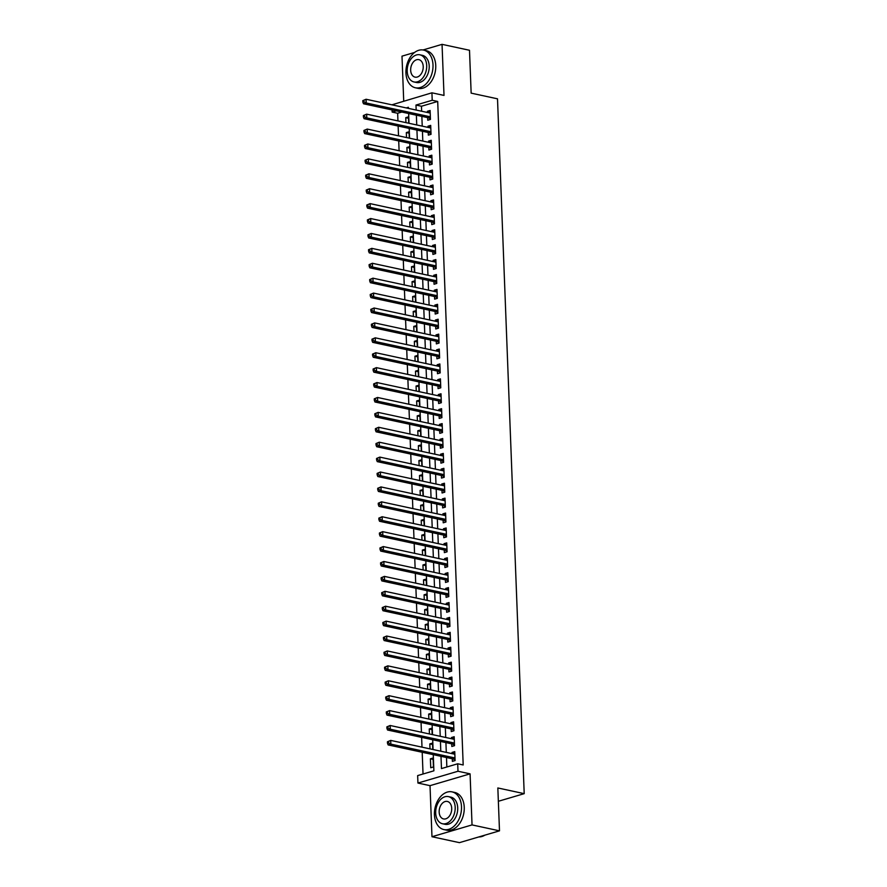 <?xml version="1.0" encoding="UTF-8"?>
<svg xmlns="http://www.w3.org/2000/svg" width="887" height="887" viewBox="0 0 887 887"><rect width="100%" height="100%" fill="white"/><g stroke="black" fill="none" stroke-linecap="round" stroke-linejoin="round"><path stroke-width="1.33" d="M401.811 112.039L397.653 113.27L392.165 112.084L392.076 109.944M391.888 104.821L431.925 92.813L432.213 100.264L415.981 105.054L416.169 110.055M414.595 52.444L401.999 56.158L403.718 101.129M431.925 92.813L444.01 95.419L442.048 44.35L469.5 50.271L471.152 93.135L497.507 98.823L524.206 793.654L497.84 787.966L499.492 830.842L459.444 842.65L431.98 836.729L472.039 824.91L470.077 773.852L457.991 771.246L417.943 783.055L417.655 775.593L433.887 770.814L433.266 754.66M470.077 773.852L430.018 785.66L431.98 836.729M430.018 785.66L417.943 783.055M397.653 113.27L397.953 120.909M398.141 126.032L398.518 135.822M398.718 140.944L399.095 150.735M399.294 155.857L399.671 165.647M399.86 170.77L400.237 180.56M400.436 185.671L400.813 195.462M401.013 200.584L401.39 210.374M401.578 215.497L401.955 225.287M402.155 230.409L402.532 240.2M402.731 245.322L403.108 255.112M403.297 260.224L403.674 270.014M403.873 275.136L404.25 284.927M404.45 290.049L404.827 299.839M405.015 304.962L405.392 314.752M405.592 319.874L405.969 329.665M406.168 334.776L406.545 344.566M406.734 349.689L407.111 359.479M407.31 364.601L407.687 374.392M407.887 379.514L408.264 389.304M408.452 394.427L408.829 404.217M409.029 409.328L409.406 419.119M409.606 424.241L409.971 434.031M410.171 439.154L410.548 448.944M410.748 454.066L411.124 463.857M411.324 468.979L411.69 478.769M411.89 483.892L412.267 493.671M412.466 498.793L412.843 508.584M413.043 513.706L413.409 523.496M413.608 528.619L413.985 538.409M414.185 543.531L414.562 553.322M414.761 558.444L415.127 568.223M415.327 573.346L415.704 583.136M415.903 588.258L416.28 598.049M416.48 603.171L416.846 612.961M417.045 618.084L417.422 627.874M417.622 632.996L417.999 642.776M418.198 647.898L418.564 657.688M418.764 662.811L419.141 672.601M419.34 677.723L419.717 687.514M419.906 692.636L420.283 702.426M420.482 707.549L420.859 717.339M421.059 722.45L421.436 732.241M421.624 737.363L422.001 747.153M422.201 752.276L423.032 774.007M442.048 44.35L422.988 49.971M499.492 830.842L472.039 824.91M427.656 117.616L427.756 120.222L430.461 119.423L430.117 110.476L427.412 111.274L427.456 112.494M428.221 132.518L428.321 135.134L431.038 134.336L430.694 125.389L427.977 126.187L428.033 127.406M428.798 147.43L428.898 150.047L431.603 149.249L431.259 140.301L428.554 141.1L428.598 142.308M429.375 162.343L429.474 164.949L432.18 164.15L431.836 155.203L429.131 156.001L429.175 157.221M429.94 177.256L430.04 179.861L432.756 179.063L432.412 170.116L429.696 170.914L429.751 172.133M430.517 192.169L430.616 194.774L433.322 193.976L432.978 185.028L430.273 185.826L430.317 187.046M431.093 207.07L431.193 209.687L433.898 208.888L433.555 199.941L430.849 200.739L430.894 201.959M431.659 221.983L431.758 224.599L434.464 223.801L434.12 214.854L431.415 215.652L431.47 216.86M432.235 236.896L432.335 239.501L435.04 238.703L434.697 229.766L431.991 230.553L432.036 231.773M432.812 251.808L432.911 254.414L435.617 253.615L435.273 244.668L432.568 245.466L432.612 246.686M433.377 266.721L433.477 269.326L436.182 268.528L435.839 259.581L433.133 260.379L433.189 261.598M433.954 281.623L434.053 284.239L436.759 283.441L436.415 274.493L433.71 275.292L433.754 276.511M434.53 296.535L434.63 299.152L437.335 298.354L436.992 289.406L434.286 290.204L434.331 291.413M435.096 311.448L435.195 314.053L437.901 313.255L437.557 304.319L434.852 305.117L434.907 306.325M435.672 326.361L435.772 328.966L438.477 328.168L438.134 319.22L435.428 320.019L435.473 321.238M436.249 341.273L436.349 343.879L439.054 343.081L438.71 334.133L436.005 334.931L436.049 336.151M436.814 356.175L436.914 358.791L439.619 357.993L439.276 349.046L436.57 349.844L436.626 351.064M437.391 371.088L437.491 373.704L440.196 372.906L439.852 363.958L437.147 364.757L437.191 365.965M437.967 386L438.067 388.606L440.772 387.807L440.429 378.871L437.723 379.669L437.768 380.878M438.533 400.913L438.633 403.518L441.338 402.72L440.994 393.773L438.289 394.571L438.344 395.79M439.109 415.826L439.209 418.431L441.914 417.633L441.571 408.685L438.865 409.484L438.91 410.703M439.686 430.727L439.786 433.344L442.491 432.546L442.147 423.598L439.442 424.396L439.486 425.616M440.251 445.64L440.351 448.257L443.056 447.458L442.713 438.511L440.007 439.309L440.063 440.517M440.828 460.553L440.928 463.158L443.633 462.36L443.289 453.423L440.584 454.222L440.628 455.43M441.404 475.465L441.504 478.071L444.21 477.273L443.866 468.325L441.161 469.123L441.205 470.343M441.97 490.378L442.07 492.984L444.775 492.185L444.431 483.238L441.726 484.036L441.781 485.256M442.546 505.291L442.646 507.896L445.352 507.098L445.008 498.15L442.303 498.949L442.347 500.168M443.123 520.192L443.223 522.809L445.928 522.011L445.584 513.063L442.879 513.861L442.923 515.07M443.688 535.105L443.788 537.71L446.494 536.912L446.15 527.976L443.445 528.774L443.5 529.982M444.265 550.018L444.365 552.623L447.07 551.825L446.726 542.877L444.021 543.676L444.065 544.895M444.842 564.93L444.941 567.536L447.647 566.738L447.303 557.79L444.598 558.588L444.642 559.808M445.407 579.843L445.507 582.449L448.212 581.65L447.868 572.703L445.163 573.501L445.219 574.721M445.984 594.745L446.083 597.361L448.789 596.563L448.445 587.615L445.74 588.414L445.784 589.622M446.56 609.657L446.66 612.263L449.365 611.465L449.022 602.528L446.316 603.326L446.361 604.535M447.126 624.57L447.225 627.176L449.931 626.377L449.587 617.43L446.882 618.228L446.937 619.448M447.702 639.483L447.802 642.088L450.507 641.29L450.164 632.342L447.458 633.141L447.503 634.36M448.279 654.395L448.378 657.001L451.084 656.203L450.74 647.255L448.035 648.053L448.079 649.273M448.844 669.297L448.944 671.914L451.649 671.115L451.306 662.168L448.6 662.966L448.645 664.175M449.421 684.21L449.521 686.826L452.226 686.028L451.882 677.08L449.177 677.879L449.221 679.087M449.997 699.122L450.097 701.728L452.802 700.93L452.459 691.982L449.753 692.78L449.798 694M450.563 714.035L450.663 716.641L453.368 715.842L453.024 706.895L450.319 707.693L450.363 708.913M451.139 728.948L451.239 731.553L453.944 730.755L453.601 721.807L450.895 722.606L450.94 723.825M451.716 743.849L451.816 746.466L454.521 745.668L454.177 736.72L451.472 737.518L451.516 738.738M433.155 759.405L430.395 758.817L430.738 767.754L433.444 766.956L433.1 758.019L430.395 758.817M432.579 744.492L429.818 743.905L430.007 748.883M432.002 729.591L429.241 728.992L429.441 733.97M431.437 714.678L428.676 714.079L428.864 719.058M430.86 699.765L428.099 699.167L428.288 704.145M430.284 684.853L427.523 684.254L427.722 689.243M429.718 669.94L426.957 669.352L427.146 674.331M429.142 655.038L426.381 654.44L426.569 659.418M428.565 640.126L425.804 639.527L426.004 644.505M428 625.213L425.239 624.614L425.427 629.593M427.423 610.3L424.662 609.702L424.851 614.691M426.847 595.388L424.086 594.8L424.285 599.778M426.281 580.486L423.52 579.887L423.709 584.866M425.705 565.573L422.944 564.975L423.132 569.953M425.128 550.661L422.367 550.062L422.567 555.04M424.563 535.748L421.802 535.149L421.99 540.139M423.986 520.835L421.225 520.248L421.414 525.226M423.409 505.934L420.649 505.335L420.848 510.313M422.844 491.021L420.083 490.422L420.272 495.401M422.267 476.108L419.507 475.51L419.695 480.488M421.691 461.196L418.93 460.597L419.13 465.586M421.125 446.283L418.365 445.695L418.553 450.674M420.549 431.381L417.788 430.783L417.977 435.761M419.972 416.469L417.212 415.87L417.411 420.848M419.407 401.556L416.646 400.957L416.835 405.936M418.83 386.643L416.07 386.045L416.258 391.034M418.254 371.731L415.493 371.143L415.693 376.121M417.688 356.818L414.928 356.23L415.116 361.209M417.112 341.916L414.351 341.318L414.539 346.296M416.535 327.004L413.774 326.405L413.974 331.383M415.97 312.091L413.209 311.492L413.397 316.471M415.393 297.178L412.632 296.591L412.821 301.569M414.817 282.266L412.056 281.678L412.255 286.656M414.251 267.364L411.49 266.765L411.679 271.744M413.675 252.451L410.914 251.853L411.102 256.831M413.098 237.539L410.337 236.94L410.537 241.918M412.533 222.626L409.772 222.038L409.96 227.017M411.956 207.713L409.195 207.126L409.384 212.104M411.38 192.812L408.619 192.213L408.818 197.191M410.814 177.899L408.053 177.3L408.242 182.278M410.237 162.986L407.477 162.388L407.665 167.366M409.661 148.074L406.9 147.486L407.1 152.464M409.095 133.161L406.335 132.573L406.523 137.552M432.767 749.471L432.523 743.106L429.818 743.905M432.191 734.569L431.947 728.194L429.241 728.992M431.625 719.656L431.381 713.281L428.676 714.079M431.049 704.744L430.805 698.368L428.099 699.167M430.472 689.831L430.228 683.467L427.523 684.254M429.907 674.918L429.663 668.554L426.957 669.352M429.33 660.017L429.086 653.641L426.381 654.44M428.754 645.104L428.51 638.729L425.804 639.527M428.188 630.191L427.944 623.816L425.239 624.614M427.612 615.279L427.368 608.903L424.662 609.702M427.046 600.366L426.791 594.002L424.086 594.8M426.47 585.464L426.226 579.089L423.52 579.887M425.893 570.552L425.649 564.176L422.944 564.975M425.328 555.639L425.073 549.264L422.367 550.062M424.751 540.726L424.507 534.351L421.802 535.149M424.174 525.814L423.931 519.449L421.225 520.248M423.609 510.912L423.354 504.537L420.649 505.335M423.032 495.999L422.789 489.624L420.083 490.422M422.456 481.087L422.212 474.711L419.507 475.51M421.89 466.174L421.635 459.799L418.93 460.597M421.314 451.261L421.07 444.897L418.365 445.695M420.737 436.36L420.493 429.984L417.788 430.783M420.172 421.447L419.917 415.072L417.212 415.87M419.595 406.534L419.351 400.159L416.646 400.957M419.019 391.622L418.775 385.246L416.07 386.045M418.453 376.709L418.198 370.345L415.493 371.143M417.877 361.807L417.633 355.432L414.928 356.23M417.3 346.895L417.056 340.519L414.351 341.318M416.735 331.982L416.491 325.607L413.774 326.405M416.158 317.069L415.914 310.694L413.209 311.492M415.582 302.157L415.338 295.792L412.632 296.591M415.016 287.255L414.772 280.88L412.056 281.678M414.44 272.342L414.196 265.967L411.49 266.765M413.863 257.43L413.619 251.054L410.914 251.853M413.298 242.517L413.054 236.142L410.337 236.94M412.721 227.604L412.477 221.24L409.772 222.038M412.145 212.703L411.901 206.327L409.195 207.126M411.579 197.79L411.335 191.415L408.619 192.213M411.003 182.877L410.759 176.502L408.053 177.3M410.426 167.965L410.182 161.589L407.477 162.388M409.861 153.052L409.617 146.688L406.9 147.486M409.284 138.15L409.04 131.775L406.335 132.573M408.707 123.238L408.463 116.862L405.758 117.661L405.947 122.639M440.994 756.334L441.471 768.574L457.703 763.785L463.191 764.971L437.701 101.451L421.469 106.24L421.658 111.241M421.857 116.363L422.234 126.154M422.434 131.276L422.811 141.066M422.999 146.178L423.376 155.968M423.576 161.09L423.953 170.881M424.152 176.003L424.529 185.793M424.718 190.916L425.095 200.706M425.294 205.828L425.671 215.619M425.871 220.73L426.248 230.52M426.436 235.643L426.813 245.433M427.013 250.555L427.39 260.346M427.589 265.468L427.966 275.258M428.155 280.381L428.532 290.171M428.731 295.293L429.108 305.073M429.308 310.195L429.685 319.985M429.873 325.108L430.25 334.898M430.45 340.02L430.827 349.811M431.027 354.933L431.404 364.723M431.592 369.846L431.969 379.625M432.169 384.747L432.546 394.538M432.745 399.66L433.122 409.45M433.311 414.573L433.688 424.363M433.887 429.485L434.264 439.276M434.464 444.398L434.841 454.177M435.029 459.3L435.406 469.09M435.606 474.212L435.983 484.003M436.182 489.125L436.559 498.915M436.748 504.038L437.125 513.828M437.324 518.95L437.701 528.741M437.901 533.852L438.267 543.642M438.466 548.765L438.843 558.555M439.043 563.677L439.42 573.468M439.619 578.59L439.985 588.38M440.185 593.503L440.562 603.293M440.761 608.404L441.138 618.195M441.338 623.317L441.704 633.107M441.903 638.23L442.28 648.02M442.48 653.142L442.857 662.933M443.056 668.055L443.422 677.845M443.622 682.957L443.999 692.747M444.199 697.869L444.575 707.66M444.775 712.782L445.141 722.572M445.341 727.695L445.717 737.485M445.917 742.607L446.294 752.398M446.494 757.509L446.848 766.989M452.281 758.762L452.381 761.379L455.086 760.58L454.743 751.633L452.037 752.431L452.082 753.64M498.35 801.283L524.206 793.654M437.701 101.451L432.213 100.264M457.703 763.785L457.991 771.246M408.441 108.391L408.397 107.294L406.268 107.926M396.323 110.853L392.165 112.084M433.078 749.537L432.701 739.747M432.501 734.636L432.124 724.845M431.925 719.723L431.548 709.933M431.359 704.81L430.982 695.02M430.783 689.898L430.406 680.107M430.206 674.985L429.829 665.195M429.641 660.083L429.264 650.293M429.064 645.171L428.687 635.38M428.488 630.258L428.111 620.468M427.922 615.345L427.545 605.555M427.346 600.432L426.969 590.642M426.769 585.531L426.392 575.741M426.203 570.618L425.827 560.828M425.627 555.705L425.25 545.915M425.05 540.793L424.673 531.003M424.485 525.88L424.108 516.09M423.908 510.979L423.531 501.188M423.332 496.066L422.955 486.276M422.766 481.153L422.389 471.363M422.19 466.24L421.813 456.45M421.613 451.328L421.236 441.538M421.048 436.426L420.671 426.636M420.471 421.513L420.094 411.723M419.895 406.601L419.518 396.811M419.329 391.688L418.952 381.898M418.753 376.775L418.376 366.985M418.176 361.874L417.799 352.084M417.611 346.961L417.234 337.171M417.034 332.048L416.657 322.258M416.458 317.136L416.081 307.345M415.892 302.223L415.515 292.433M415.316 287.31L414.939 277.531M414.739 272.409L414.362 262.619M414.174 257.496L413.797 247.706M413.597 242.583L413.22 232.793M413.02 227.671L412.643 217.88M412.455 212.758L412.078 202.979M411.878 197.856L411.501 188.066M411.302 182.944L410.925 173.153M410.736 168.031L410.359 158.241M410.16 153.118L409.783 143.328M409.583 138.206L409.206 128.427M409.018 123.304L408.641 113.514M416.369 115.177L416.746 124.967M416.934 130.09L417.311 139.88M417.511 145.002L417.888 154.793M418.087 159.904L418.464 169.694M418.653 174.817L419.03 184.607M419.229 189.729L419.606 199.52M419.806 204.642L420.183 214.432M420.371 219.555L420.748 229.345M420.948 234.456L421.325 244.247M421.525 249.369L421.902 259.159M422.09 264.282L422.467 274.072M422.667 279.194L423.044 288.985M423.243 294.107L423.62 303.897M423.809 309.009L424.186 318.799M424.385 323.921L424.762 333.712M424.962 338.834L425.339 348.624M425.527 353.747L425.904 363.537M426.104 368.659L426.481 378.45M426.68 383.572L427.057 393.351M427.246 398.474L427.623 408.264M427.822 413.386L428.199 423.177M428.399 428.299L428.776 438.089M428.964 443.212L429.341 453.002M429.541 458.124L429.918 467.904M430.117 473.026L430.494 482.816M430.683 487.939L431.06 497.729M431.259 502.851L431.636 512.642M431.836 517.764L432.213 527.554M432.401 532.677L432.778 542.456M432.978 547.578L433.355 557.369M433.555 562.491L433.931 572.281M434.12 577.404L434.497 587.194M434.697 592.316L435.073 602.107M435.273 607.229L435.65 617.008M435.839 622.131L436.216 631.921M436.415 637.043L436.792 646.834M436.992 651.956L437.369 661.746M437.557 666.869L437.934 676.659M438.134 681.781L438.511 691.572M438.71 696.683L439.076 706.473M439.276 711.596L439.653 721.386M439.852 726.508L440.229 736.299M440.429 741.421L440.795 751.211M421.469 106.24L415.981 105.054M454.798 753.019L452.037 752.431M408.519 118.259L405.758 117.661M454.222 738.117L451.472 737.518M453.656 723.204L450.895 722.606M453.08 708.292L450.319 707.693M452.514 693.379L449.753 692.78M451.938 678.466L449.177 677.879M451.361 663.565L448.6 662.966M450.796 648.652L448.035 648.053M450.219 633.739L447.458 633.141M449.642 618.827L446.882 618.228M449.077 603.914L446.316 603.326M448.5 589.001L445.74 588.414M447.924 574.1L445.163 573.501M447.358 559.187L444.598 558.588M446.782 544.274L444.021 543.676M446.205 529.362L443.445 528.774M445.64 514.449L442.879 513.861M445.063 499.547L442.303 498.949M444.487 484.635L441.726 484.036M443.921 469.722L441.161 469.123M443.345 454.809L440.584 454.222M442.768 439.897L440.007 439.309M442.203 424.995L439.442 424.396M441.626 410.082L438.865 409.484M441.05 395.17L438.289 394.571M440.484 380.257L437.723 379.669M439.908 365.344L437.147 364.757M439.331 350.443L436.57 349.844M438.766 335.53L436.005 334.931M438.189 320.617L435.428 320.019M437.613 305.705L434.852 305.117M437.047 290.792L434.286 290.204M436.471 275.89L433.71 275.292M435.894 260.978L433.133 260.379M435.329 246.065L432.568 245.466M434.752 231.152L431.991 230.553M434.175 216.24L431.415 215.652M433.61 201.338L430.849 200.739M433.033 186.425L430.273 185.826M432.457 171.513L429.696 170.914M431.891 156.6L429.131 156.001M431.315 141.687L428.554 141.1M430.738 126.786L427.977 126.187M430.173 111.873L427.412 111.274M387.431 741.776L387.486 743.262L388.573 742.94L388.506 741.454L387.431 741.776L390.712 740.401L454.843 754.238M388.506 741.454L390.712 740.401L390.845 744.126L388.14 744.925L453.157 758.95A1.541 1.053 73.6 0 1 453.579 759.15L455.075 760.27M454.987 757.964L390.845 744.126L388.573 742.94M387.486 743.262L388.14 744.925M478.803 836.94A19.292 13.227 -77.8 0 0 484.867 835.155M434.442 814.721A19.292 13.227 -77.8 0 0 443.899 829.578A19.292 13.227 -77.8 0 0 461.495 806.738A19.292 13.227 -77.8 0 0 452.037 791.869A19.292 13.227 -77.8 0 0 434.442 814.721M443.899 829.578L446.649 830.177A19.292 13.227 -77.8 0 0 464.245 807.325A19.292 13.227 -77.8 0 0 454.776 792.468L452.037 791.869M448.367 796.604L450.895 797.147A13.893 9.524 102.2 0 1 457.714 807.857A13.893 9.524 102.2 0 1 445.041 824.3L442.513 823.757A13.893 9.524 -77.8 0 0 455.186 807.314A13.893 9.524 -77.8 0 0 448.367 796.604A13.893 9.524 -77.8 0 0 435.694 813.057A13.893 9.524 -77.8 0 0 442.513 823.757M451.716 808.334A8.948 6.131 -77.8 0 0 447.325 801.438A8.948 6.131 -77.8 0 0 439.165 812.037A8.948 6.131 -77.8 0 0 443.555 818.934A8.948 6.131 -77.8 0 0 451.716 808.334M405.936 72.922A19.292 13.227 -77.8 0 0 415.404 87.78A19.292 13.227 -77.8 0 0 433 64.939A19.292 13.227 -77.8 0 0 423.542 50.071A19.292 13.227 -77.8 0 0 405.936 72.922M415.404 87.78L418.154 88.378A19.292 13.227 -77.8 0 0 435.75 65.527A19.292 13.227 -77.8 0 0 426.281 50.67L423.542 50.071M419.873 54.806L422.4 55.349A13.893 9.524 102.2 0 1 429.208 66.059A13.893 9.524 102.2 0 1 416.546 82.502L414.018 81.959A13.893 9.524 -77.8 0 0 426.691 65.516A13.893 9.524 -77.8 0 0 419.873 54.806A13.893 9.524 -77.8 0 0 407.2 71.259A13.893 9.524 -77.8 0 0 414.018 81.959M423.221 66.536A8.948 6.131 -77.8 0 0 418.83 59.64A8.948 6.131 -77.8 0 0 410.67 70.239A8.948 6.131 -77.8 0 0 415.061 77.136A8.948 6.131 -77.8 0 0 423.221 66.536M386.854 726.863L386.909 728.349L387.996 728.039L387.941 726.542L386.854 726.863L390.136 725.488L454.277 739.326M387.941 726.542L390.136 725.488L390.28 729.225L387.575 730.023L452.592 744.038A1.541 1.053 73.6 0 1 453.002 744.237L454.51 745.357M454.421 743.051L390.28 729.225L387.996 728.039M386.909 728.349L387.575 730.023M386.277 711.951L386.344 713.447L387.419 713.126L387.364 711.629L386.277 711.951L389.559 710.587L453.7 724.413M387.364 711.629L389.559 710.587L389.703 714.312L386.998 715.11L452.015 729.136A1.541 1.053 73.6 0 1 452.425 729.325L453.933 730.444M453.845 728.149L389.703 714.312L387.419 713.126M386.344 713.447L386.998 715.11M385.712 697.038L385.767 698.535L386.854 698.213L386.787 696.727L385.712 697.038L388.994 695.674L453.124 709.511M386.787 696.727L388.994 695.674L389.127 699.399L386.422 700.198L451.439 714.223A1.541 1.053 73.6 0 1 451.86 714.423L453.357 715.543M453.268 713.237L389.127 699.399L386.854 698.213M385.767 698.535L386.422 700.198M385.135 682.125L385.191 683.622L386.277 683.3L386.222 681.815L385.135 682.125L388.417 680.761L452.558 694.599M386.222 681.815L388.417 680.761L388.561 684.487L385.856 685.285L450.873 699.311A1.541 1.053 73.6 0 1 451.283 699.51L452.791 700.63M452.703 698.324L388.561 684.487L386.277 683.3M385.191 683.622L385.856 685.285M384.559 667.224L384.625 668.709L385.701 668.388L385.645 666.902L384.559 667.224L387.841 665.849L451.982 679.686M385.645 666.902L387.841 665.849L387.985 669.574L385.28 670.372L450.297 684.398A1.541 1.053 73.6 0 1 450.707 684.598L452.215 685.718M452.126 683.411L387.985 669.574L385.701 668.388M384.625 668.709L385.28 670.372M383.993 652.311L384.049 653.797L385.135 653.486L385.069 651.989L383.993 652.311L387.275 650.936L451.405 664.773M385.069 651.989L387.275 650.936L387.408 654.673L384.703 655.471L449.72 669.485A1.541 1.053 73.6 0 1 450.141 669.685L451.638 670.805M451.55 668.499L387.408 654.673L385.135 653.486M384.049 653.797L384.703 655.471M383.417 637.398L383.472 638.895L384.559 638.573L384.503 637.077L383.417 637.398L386.699 636.034L450.84 649.861M384.503 637.077L386.699 636.034L386.843 639.76L384.138 640.558L449.155 654.584A1.541 1.053 73.6 0 1 449.565 654.772L451.073 655.892M450.984 653.597L386.843 639.76L384.559 638.573M383.472 638.895L384.138 640.558M382.84 622.486L382.907 623.982L383.982 623.661L383.927 622.164L382.84 622.486L386.122 621.122L450.263 634.959M383.927 622.164L386.122 621.122L386.266 624.847L383.561 625.645L448.578 639.671A1.541 1.053 73.6 0 1 448.999 639.871L450.496 640.991M450.408 638.684L386.266 624.847L383.982 623.661M382.907 623.982L383.561 625.645M382.275 607.573L382.33 609.07L383.417 608.748L383.35 607.262L382.275 607.573L385.557 606.209L449.687 620.046M383.35 607.262L385.557 606.209L385.69 609.934L382.984 610.733L448.002 624.758A1.541 1.053 73.6 0 1 448.423 624.958L449.92 626.078M449.831 623.772L385.69 609.934L383.417 608.748M382.33 609.07L382.984 610.733M381.698 592.671L381.754 594.157L382.84 593.835L382.785 592.35L381.698 592.671L384.98 591.296L449.121 605.134M382.785 592.35L384.98 591.296L385.124 595.022L382.419 595.82L447.436 609.846A1.541 1.053 73.6 0 1 447.846 610.045L449.354 611.165M449.265 608.859L385.124 595.022L382.84 593.835M381.754 594.157L382.419 595.82M381.122 577.759L381.188 579.244L382.264 578.934L382.208 577.437L381.122 577.759L384.404 576.384L448.545 590.221M382.208 577.437L384.404 576.384L384.548 580.12L381.842 580.918L446.86 594.933A1.541 1.053 73.6 0 1 447.281 595.133L448.778 596.252M448.689 593.946L384.548 580.12L382.264 578.934M381.188 579.244L381.842 580.918M380.556 562.846L380.612 564.343L381.698 564.021L381.632 562.524L380.556 562.846L383.838 561.482L447.968 575.308M381.632 562.524L383.838 561.482L383.971 565.207L381.266 566.006L446.294 580.031A1.541 1.053 73.6 0 1 446.704 580.22L448.201 581.34M448.112 579.045L383.971 565.207L381.698 564.021M380.612 564.343L381.266 566.006M379.98 547.933L380.035 549.43L381.122 549.108L381.066 547.612L379.98 547.933L383.262 546.569L447.403 560.407M381.066 547.612L383.262 546.569L383.406 550.295L380.7 551.093L445.717 565.119A1.541 1.053 73.6 0 1 446.128 565.318L447.636 566.438M447.547 564.132L383.406 550.295L381.122 549.108M380.035 549.43L380.7 551.093M379.403 533.02L379.47 534.517L380.545 534.196L380.49 532.71L379.403 533.02L382.685 531.657L446.826 545.494M380.49 532.71L382.685 531.657L382.829 535.382L380.124 536.18L445.141 550.206A1.541 1.053 73.6 0 1 445.562 550.406L447.059 551.526M446.97 549.219L382.829 535.382L380.545 534.196M379.47 534.517L380.124 536.18M378.838 518.119L378.893 519.605L379.98 519.283L379.913 517.797L378.838 518.119L382.12 516.744L446.25 530.581M379.913 517.797L382.12 516.744L382.253 520.469L379.547 521.268L444.575 535.293A1.541 1.053 73.6 0 1 444.986 535.493L446.483 536.613M446.394 534.307L382.253 520.469L379.98 519.283M378.893 519.605L379.547 521.268M378.261 503.206L378.317 504.692L379.403 504.381L379.348 502.885L378.261 503.206L381.543 501.831L445.684 515.669M379.348 502.885L381.543 501.831L381.687 505.568L378.982 506.366L443.999 520.381A1.541 1.053 73.6 0 1 444.409 520.58L445.917 521.7M445.828 519.394L381.687 505.568L379.403 504.381M378.317 504.692L378.982 506.366M377.696 488.293L377.751 489.79L378.827 489.469L378.771 487.972L377.696 488.293L380.966 486.93L445.108 500.756M378.771 487.972L380.966 486.93L381.111 490.655L378.405 491.453L443.422 505.479A1.541 1.053 73.6 0 1 443.844 505.668L445.341 506.787M445.252 504.492L381.111 490.655L378.827 489.469M377.751 489.79L378.405 491.453M377.119 473.381L377.175 474.878L378.261 474.556L378.195 473.059L377.119 473.381L380.401 472.017L444.531 485.854M378.195 473.059L380.401 472.017L380.545 475.742L377.829 476.541L442.857 490.566A1.541 1.053 73.6 0 1 443.267 490.755L444.764 491.886M444.675 489.58L380.545 475.742L378.261 474.556M377.175 474.878L377.829 476.541M376.543 458.468L376.598 459.965L377.685 459.643L377.629 458.158L376.543 458.468L379.824 457.104L443.966 470.942M377.629 458.158L379.824 457.104L379.969 460.83L377.263 461.628L442.28 475.654A1.541 1.053 73.6 0 1 442.691 475.853L444.199 476.973M444.11 474.667L379.969 460.83L377.685 459.643M376.598 459.965L377.263 461.628M375.977 443.567L376.033 445.052L377.108 444.731L377.053 443.245L375.977 443.567L379.248 442.192L443.389 456.029M377.053 443.245L379.248 442.192L379.392 445.917L376.687 446.715L441.704 460.741A1.541 1.053 73.6 0 1 442.125 460.941L443.622 462.06M443.533 459.754L379.392 445.917L377.108 444.731M376.033 445.052L376.687 446.715M375.401 428.654L375.456 430.14L376.543 429.829L376.476 428.332L375.401 428.654L378.682 427.279L442.813 441.116M376.476 428.332L378.682 427.279L378.827 431.015L376.11 431.814L441.138 445.828A1.541 1.053 73.6 0 1 441.549 446.028L443.045 447.148M442.957 444.842L378.827 431.015L376.543 429.829M375.456 430.14L376.11 431.814M374.824 413.741L374.879 415.238L375.966 414.916L375.911 413.42L374.824 413.741L378.106 412.377L442.247 426.203M375.911 413.42L378.106 412.377L378.25 416.103L375.545 416.901L440.562 430.927A1.541 1.053 73.6 0 1 440.972 431.115L442.48 432.235M442.391 429.94L378.25 416.103L375.966 414.916M374.879 415.238L375.545 416.901M374.259 398.828L374.314 400.325L375.389 400.004L375.334 398.507L374.259 398.828L377.529 397.465L441.671 411.302M375.334 398.507L377.529 397.465L377.674 401.19L374.968 401.988L439.985 416.014A1.541 1.053 73.6 0 1 440.407 416.203L441.903 417.333M441.815 415.027L377.674 401.19L375.389 400.004M374.314 400.325L374.968 401.988M373.682 383.916L373.737 385.413L374.824 385.091L374.769 383.605L373.682 383.916L376.964 382.552L441.094 396.389M374.769 383.605L376.964 382.552L377.108 386.277L374.392 387.076L439.42 401.101A1.541 1.053 73.6 0 1 439.83 401.301L441.327 402.421M441.238 400.115L377.108 386.277L374.824 385.091M373.737 385.413L374.392 387.076M373.105 369.014L373.161 370.5L374.247 370.178L374.192 368.693L373.105 369.014L376.387 367.639L440.529 381.477M374.192 368.693L376.387 367.639L376.531 371.365L373.826 372.163L438.843 386.189A1.541 1.053 73.6 0 1 439.253 386.388L440.761 387.508M440.673 385.202L376.531 371.365L374.247 370.178M373.161 370.5L373.826 372.163M372.54 354.101L372.595 355.587L373.671 355.266L373.615 353.78L372.54 354.101L375.811 352.727L439.952 366.564M373.615 353.78L375.811 352.727L375.955 356.463L373.25 357.261L438.267 371.276A1.541 1.053 73.6 0 1 438.688 371.476L440.185 372.595M440.096 370.289L375.955 356.463L373.671 355.266M372.595 355.587L373.25 357.261M371.963 339.189L372.019 340.675L373.105 340.364L373.05 338.867L371.963 339.189L375.245 337.825L439.375 351.651M373.05 338.867L375.245 337.825L375.389 341.55L372.673 342.349L437.701 356.374A1.541 1.053 73.6 0 1 438.111 356.563L439.608 357.683M439.52 355.377L375.389 341.55L373.105 340.364M372.019 340.675L372.673 342.349M371.387 324.276L371.442 325.773L372.529 325.451L372.473 323.955L371.387 324.276L374.669 322.912L438.81 336.738M372.473 323.955L374.669 322.912L374.813 326.638L372.108 327.436L437.125 341.462A1.541 1.053 73.6 0 1 437.535 341.65L439.043 342.781M438.954 340.475L374.813 326.638L372.529 325.451M371.442 325.773L372.108 327.436M370.821 309.363L370.877 310.86L371.952 310.539L371.897 309.053L370.821 309.363L374.092 308L438.233 321.837M371.897 309.053L374.092 308L374.236 311.725L371.531 312.523L436.548 326.549A1.541 1.053 73.6 0 1 436.969 326.749L438.466 327.868M438.378 325.562L374.236 311.725L371.952 310.539M370.877 310.86L371.531 312.523M370.245 294.462L370.3 295.948L371.387 295.626L371.331 294.14L370.245 294.462L373.527 293.087L437.668 306.924M371.331 294.14L373.527 293.087L373.671 296.812L370.954 297.611L435.983 311.636A1.541 1.053 73.6 0 1 436.393 311.836L437.89 312.956M437.801 310.65L373.671 296.812L371.387 295.626M370.3 295.948L370.954 297.611M369.668 279.549L369.724 281.035L370.81 280.713L370.755 279.228L369.668 279.549L372.95 278.174L437.091 292.011M370.755 279.228L372.95 278.174L373.094 281.911L370.389 282.698L435.406 296.724A1.541 1.053 73.6 0 1 435.816 296.923L437.324 298.043M437.236 295.737L373.094 281.911L370.81 280.713M369.724 281.035L370.389 282.698M369.103 264.636L369.158 266.122L370.234 265.812L370.178 264.315L369.103 264.636L372.374 263.273L436.515 277.099M370.178 264.315L372.374 263.273L372.518 266.998L369.812 267.796L434.83 281.822A1.541 1.053 73.6 0 1 435.251 282.011L436.748 283.13M436.659 280.824L372.518 266.998L370.234 265.812M369.158 266.122L369.812 267.796M368.526 249.724L368.582 251.221L369.668 250.899L369.613 249.402L368.526 249.724L371.808 248.36L435.949 262.186M369.613 249.402L371.808 248.36L371.952 252.085L369.247 252.884L434.264 266.909A1.541 1.053 73.6 0 1 434.674 267.098L436.171 268.229M436.082 265.923L371.952 252.085L369.668 250.899M368.582 251.221L369.247 252.884M367.95 234.811L368.005 236.308L369.092 235.986L369.036 234.501L367.95 234.811L371.232 233.447L435.373 247.285M369.036 234.501L371.232 233.447L371.376 237.173L368.67 237.971L433.688 251.997A1.541 1.053 73.6 0 1 434.098 252.196L435.606 253.316M435.517 251.01L371.376 237.173L369.092 235.986M368.005 236.308L368.67 237.971M367.384 219.909L367.44 221.395L368.515 221.074L368.46 219.588L367.384 219.909L370.655 218.535L434.796 232.372M368.46 219.588L370.655 218.535L370.799 222.26L368.094 223.058L433.111 237.084A1.541 1.053 73.6 0 1 433.532 237.284L435.029 238.403M434.94 236.097L370.799 222.26L368.515 221.074M367.44 221.395L368.094 223.058M366.808 204.997L366.863 206.483L367.95 206.161L367.894 204.675L366.808 204.997L370.09 203.622L434.231 217.459M367.894 204.675L370.09 203.622L370.234 207.347L367.528 208.146L432.546 222.171A1.541 1.053 73.6 0 1 432.956 222.371L434.453 223.491M434.364 221.185L370.234 207.347L367.95 206.161M366.863 206.483L367.528 208.146M366.231 190.084L366.287 191.57L367.373 191.259L367.318 189.763L366.231 190.084L369.513 188.709L433.654 202.546M367.318 189.763L369.513 188.709L369.657 192.446L366.952 193.244L431.969 207.27A1.541 1.053 73.6 0 1 432.379 207.458L433.887 208.578M433.798 206.272L369.657 192.446L367.373 191.259M366.287 191.57L366.952 193.244M365.666 175.171L365.721 176.668L366.797 176.347L366.741 174.85L365.666 175.171L368.937 173.808L433.078 187.634M366.741 174.85L368.937 173.808L369.081 177.533L366.375 178.331L431.392 192.357A1.541 1.053 73.6 0 1 431.814 192.546L433.311 193.676M433.222 191.37L369.081 177.533L366.797 176.347M365.721 176.668L366.375 178.331M365.089 160.259L365.145 161.756L366.231 161.434L366.176 159.948L365.089 160.259L368.371 158.895L432.512 172.732M366.176 159.948L368.371 158.895L368.515 162.62L365.81 163.419L430.827 177.444A1.541 1.053 73.6 0 1 431.237 177.644L432.734 178.764M432.645 176.458L368.515 162.62L366.231 161.434M365.145 161.756L365.81 163.419M364.513 145.357L364.568 146.843L365.655 146.521L365.599 145.036L364.513 145.357L367.795 143.982L431.936 157.819M365.599 145.036L367.795 143.982L367.939 147.708L365.233 148.506L430.25 162.532A1.541 1.053 73.6 0 1 430.661 162.731L432.169 163.851M432.08 161.545L367.939 147.708L365.655 146.521M364.568 146.843L365.233 148.506M363.947 130.444L364.003 131.93L365.078 131.609L365.023 130.123L363.947 130.444L367.218 129.07L431.359 142.907M365.023 130.123L367.218 129.07L367.362 132.795L364.657 133.593L429.674 147.619A1.541 1.053 73.6 0 1 430.095 147.819L431.592 148.938M431.503 146.632L367.362 132.795L365.078 131.609M364.003 131.93L364.657 133.593M363.371 115.532L363.426 117.017L364.513 116.707L364.457 115.21L363.371 115.532L366.653 114.157L430.794 127.994M364.457 115.21L366.653 114.157L366.797 117.893L364.091 118.692L429.108 132.706A1.541 1.053 73.6 0 1 429.519 132.906L431.015 134.026M430.927 131.719L366.797 117.893L364.513 116.707M363.426 117.017L364.091 118.692M362.794 100.619L362.85 102.116L363.936 101.794L363.881 100.298L362.794 100.619L366.076 99.255L430.217 113.081M363.881 100.298L366.076 99.255L366.22 102.981L363.515 103.779L428.532 117.805A1.541 1.053 73.6 0 1 428.942 117.993L430.45 119.113M430.361 116.818L366.22 102.981L363.936 101.794M362.85 102.116L363.515 103.779M455.02 758.729L453.579 759.15M455.009 758.407L453.157 758.95M454.443 743.816L453.002 744.237M454.432 743.494L452.592 744.038M453.878 728.903L452.425 729.325M453.856 728.593L452.015 729.136M453.301 713.991L451.86 714.423M453.29 713.68L451.439 714.223M452.725 699.078L451.283 699.51M452.714 698.768L450.873 699.311M452.159 684.176L450.707 684.598M452.148 683.855L450.297 684.398M451.583 669.264L450.141 669.685M451.572 668.942L449.72 669.485M451.006 654.351L449.565 654.772M450.995 654.041L449.155 654.584M450.441 639.438L448.999 639.871M450.43 639.128L448.578 639.671M449.864 624.526L448.423 624.958M449.853 624.215L448.002 624.758M449.288 609.624L447.846 610.045M449.277 609.302L447.436 609.846M448.722 594.711L447.281 595.133M448.711 594.39L446.86 594.933M448.146 579.799L446.704 580.22M448.135 579.488L446.294 580.031M447.569 564.886L446.128 565.318M447.558 564.575L445.717 565.119M447.004 549.973L445.562 550.406M446.993 549.663L445.141 550.206M446.427 535.072L444.986 535.493M446.416 534.75L444.575 535.293M445.851 520.159L444.409 520.58M445.839 519.837L443.999 520.381M445.285 505.246L443.844 505.668M445.274 504.936L443.422 505.479M444.709 490.334L443.267 490.755M444.697 490.023L442.857 490.566M444.132 475.421L442.691 475.853M444.121 475.11L442.28 475.654M443.567 460.519L442.125 460.941M443.555 460.198L441.704 460.741M442.99 445.607L441.549 446.028M442.979 445.285L441.138 445.828M442.413 430.694L440.972 431.115M442.402 430.383L440.562 430.927M441.848 415.781L440.407 416.203M441.837 415.471L439.985 416.014M441.271 400.869L439.83 401.301M441.26 400.558L439.42 401.101M440.695 385.956L439.253 386.388M440.684 385.645L438.843 386.189M440.129 371.054L438.688 371.476M440.118 370.733L438.267 371.276M439.553 356.142L438.111 356.563M439.542 355.82L437.701 356.374M438.976 341.229L437.535 341.65M438.965 340.918L437.125 341.462M438.411 326.316L436.969 326.749M438.4 326.006L436.548 326.549M437.834 311.404L436.393 311.836M437.823 311.093L435.983 311.636M437.258 296.502L435.816 296.923M437.247 296.18L435.406 296.724M436.692 281.589L435.251 282.011M436.681 281.268L434.83 281.822M436.116 266.677L434.674 267.098M436.105 266.366L434.264 266.909M435.539 251.764L434.098 252.196M435.528 251.453L433.688 251.997M434.974 236.851L433.532 237.284M434.963 236.541L433.111 237.084M434.397 221.95L432.956 222.371M434.386 221.628L432.546 222.171M433.821 207.037L432.379 207.458M433.81 206.715L431.969 207.27M433.255 192.124L431.814 192.546M433.244 191.814L431.392 192.357M432.679 177.212L431.237 177.644M432.668 176.901L430.827 177.444M432.102 162.299L430.661 162.731M432.091 161.988L430.25 162.532M431.537 147.397L430.095 147.819M431.525 147.076L429.674 147.619M430.96 132.485L429.519 132.906M430.949 132.163L429.108 132.706M430.383 117.572L428.942 117.993M430.372 117.261L428.532 117.805"/></g></svg>
